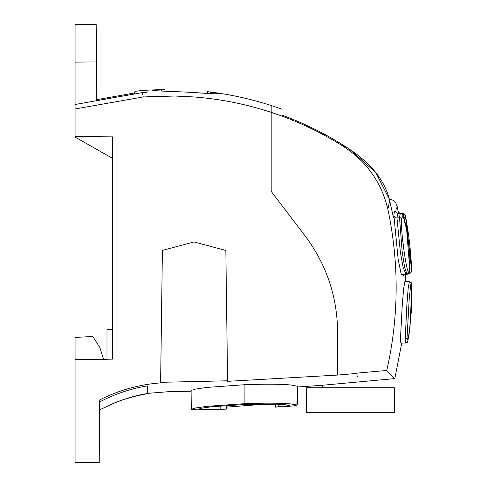 <?xml version="1.0" encoding="UTF-8"?>
<svg xmlns="http://www.w3.org/2000/svg" width="487" height="487" viewBox="0 0 487 487"><rect width="100%" height="100%" fill="white"/><g stroke="black" fill="none" stroke-linecap="round" stroke-linejoin="round"><path stroke-width="0.73" d="M405.793 218.474L403.96 217.159L403.467 213.489L405.294 215.017L405.793 218.474L411.771 271.557L409.902 273.517L409.865 273.018M409.78 271.929L409.677 270.669M409.61 269.841L409.902 273.517L408.782 273.53L408.69 272.483M405.421 273.542L405.683 276.744L405.421 273.542M349.976 149.539L347.913 148.158L349.976 149.539L375.854 172.629L389.186 198.897L392.991 200.285L395.931 203.268L397.118 206.208L398.488 213.47M404.234 252.595L402.487 238.204M386.447 370.175C397.489 381.266 397.593 381.364 386.757 370.473C398.908 317.061 399.273 263.278 387.859 209.142C381.321 181.73 365.859 160.412 341.472 145.187C319.332 131.447 295.889 120.496 271.143 112.339L271.143 191.336L305.008 235.769C326.448 264.404 337.321 296.607 337.631 332.377C337.327 296.607 326.448 264.404 305.008 235.769L271.143 191.336L271.143 112.333C246.057 104.102 220.355 98.977 194.033 96.956L174.912 96.03L143.239 96.943L142.393 92.585L75.065 104.51L75.065 62.111L96.396 61.922L96.73 100.669M395.444 211.224C397.654 204.503 397.678 204.528 395.511 211.297C394.64 210.591 394.141 211.851 394.007 215.077L393.502 217.762L389.697 200.827L387.859 209.142M401.3 218.474L403.12 216.155L406.608 229.511L409.713 268.1C408.459 286.843 400.831 235.087 401.3 218.474L399.48 217.159L397.008 217.141L396.996 218.292L393.971 216.252L398.129 259.096L401.282 274.595L403.607 274.528M402.938 276.567L403.388 275.539M411.783 286.873L411.314 311.65L409.147 333.851C406.882 346.044 407.869 341.058 405.586 343.073L400.856 343.11L400.442 339.348L402.25 305.392L403.65 288.45L404.916 281.638L409.348 281.681L408.197 288.067L406.882 304.771L405.19 339.311L407.029 337.911L407.948 340.334L410.048 326.6L411.795 287.087L410.748 284.67L409.244 298.525L407.029 337.911M386.757 370.473L357.05 373.103M194.033 96.956L194.033 241.936L162.396 250.415L194.033 241.936L194.033 381.571L227.587 380.785L227.581 381.333L337.631 375.069L337.631 332.377L337.631 375.069L357.056 373.389L357.081 376.141L358.079 376.695C381.741 381.79 381.741 381.79 358.079 376.695M389.697 200.827C385.351 181.365 371.983 164.186 349.593 149.296L347.14 147.658L341.472 145.187M396.996 218.292L400.381 252.309L403.206 267.643L405.708 273.524L403.425 274.82M411.795 287.087L411.314 311.65L409.147 333.851C406.882 346.044 407.869 341.058 405.586 343.073L405.19 339.311M282.21 115.175C282.143 107.286 282.143 107.286 282.21 115.175C305.057 123.595 326.698 134.424 347.14 147.658M409.713 268.1L409.713 268.367C409.537 271.734 408.575 273.457 406.834 273.517L404.624 267.302L402.122 251.231L399.48 217.159L400.338 213.489L397.976 213.464L397.008 217.141M396.412 212.929L395.517 211.303L396.181 212.703L397.976 213.464M411.771 271.557C410.991 252.552 408.837 233.705 405.3 215.017L410.973 262.657M403.954 217.159L404.192 218.998M401.191 213.665L399.188 212.746L398.116 210.962L399.188 212.746L400.643 213.422L403.467 213.489L405.294 215.017M394.318 387.725L306.658 387.725L306.658 412.769L394.318 412.769L394.318 387.725M401.732 343.104L394.823 378.588L322.753 385.229L322.753 387.725L322.753 385.229L307.595 386.313L307.595 387.725M165.026 91.185L186.241 92.092L165.026 91.185L165.008 89.462L147.068 90.156L134.936 91.209L147.074 90.168L163.37 89.505M152.778 96.353L147.074 96.682M204.016 93.163L186.783 92.122M219.613 93.766L219.661 93.833C217.774 94.04 206.616 93.461 186.174 92.092C165.714 91.331 154.562 90.752 152.723 90.351L161.666 89.553C166.091 89.425 166.091 89.425 161.666 89.553L161.678 91.057M207.365 93.388L203.87 93.151L207.365 93.388L207.383 91.653C229.091 94.174 250.342 98.788 271.137 105.49L271.143 112.333M218.48 93.401L210.725 92.098C206.299 91.507 206.299 91.507 210.725 92.098L218.48 93.401M107 359.211L107 329.48L112.637 329.182L112.637 136.853L75.065 136.524L75.065 81.883M102.55 408.496L99.677 409.689L99.677 409.244L99.677 409.689L102.514 408.496L99.671 409.713M96.603 71.857L96.603 71.309M275.24 404.143L275.319 407.12L289.631 405.531L284.432 404.594C275.277 403.851 261.842 403.839 244.127 404.551L211.76 406.742L202.014 408.088L198.556 409.141L209.367 409.67M99.378 443.365L99.397 441.654M99.634 414.267L99.646 412.994L99.634 414.267M112.637 322.224L112.637 158.427L75.065 137.054L75.065 136.524M147.074 90.235L147.074 92.226L147.074 90.235L134.923 91.276L134.442 93.991M147.074 92.226L142.393 92.585M219.661 93.833L210.725 92.098L210.707 93.607M143.239 96.943L75.065 108.978M112.637 322.911L112.637 359.114L75.065 359.765L75.065 462.65L99.214 462.65L99.756 400.144M194.033 381.571L160.631 382.307L162.396 250.415L160.607 382.873C139.191 384.499 118.907 390.166 99.762 399.888L99.677 409.244M160.631 382.307L160.607 382.873M147.305 385.905L147.372 393.52L147.305 385.905C130.893 388.602 115.035 393.916 99.744 401.86M147.372 393.52C131.77 396.108 116.813 401.099 102.514 408.496L112.637 403.723L123.028 399.705L138.399 395.304L149.223 393.234L171.053 391.487L191.081 391.262L171.053 391.487L149.223 393.234L131.508 397.057L123.028 399.705L112.637 403.723M244.127 384.748L206.774 387.433L195.153 389.15L191.068 390.464L191.391 409.263L195.451 407.996L207.005 406.335L244.127 403.723L244.127 384.748C264.849 383.939 280.524 384.024 291.159 385.022L297.259 386.215M227.587 380.785L225.828 250.452L194.039 241.936M198.556 409.141L202.756 409.683L214.53 409.561L204.144 409.804L197.472 409.877L191.391 409.263M244.127 403.723C264.703 402.919 280.281 402.986 290.867 403.936L296.93 405.081L293.624 405.902L283.744 406.657M296.833 405.227L297.247 404.941L297.563 387.001M103.53 359.272L99.798 347.438L92.822 336.493L75.065 337.424L75.065 359.765M75.065 62.111L75.065 24.35L96.189 24.35L96.846 99.64L134.625 92.962M226.613 405.428L226.522 409.08L226.571 407.12L255.395 404.904L275.246 404.35M255.395 404.904L255.395 404.149M214.53 409.561L220.781 409.372C226.485 409.19 227.879 409.062 224.976 408.995M220.781 409.372L220.855 405.866M278.26 406.955L278.199 404.24M75.065 391.475L75.065 391.018M75.065 390.623L75.065 390.239M75.065 389.88L75.065 389.509M75.065 388.559L75.065 388.218M75.065 387.981L75.065 386.952M171.095 381.881L171.089 383.013M405.683 276.713C405.348 275.532 406.383 274.473 408.782 273.53C406.383 274.473 405.348 275.532 405.683 276.713M405.787 281.65L405.683 276.744M411.795 286.977C410.839 280.652 411.959 283.434 409.348 281.681M400.338 213.489C402.055 212.472 403.906 216.605 405.902 225.883L407.656 235.775L409.518 252.723C409.975 259.504 410.042 264.715 409.713 268.367M406.834 273.517L405.708 273.53M282.162 109.258L271.198 105.509M307.595 386.331L297.247 387.019M296.93 405.081L297.265 386.203M284.183 406.633L275.8 407.102"/></g></svg>
